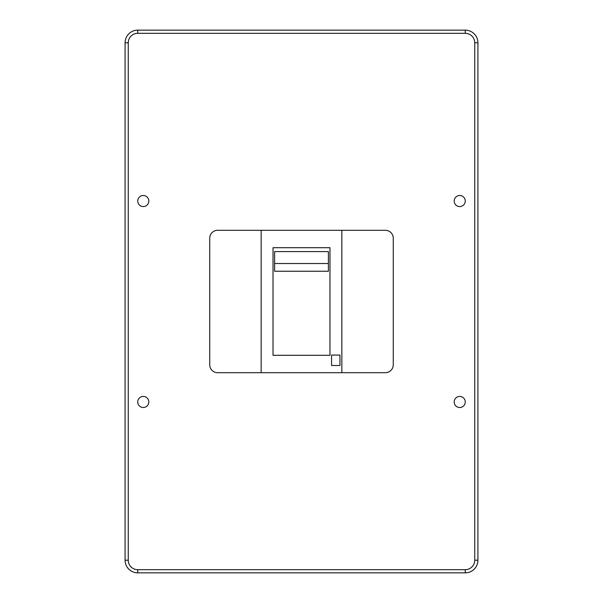 <?xml version="1.0" encoding="UTF-8"?>
<svg xmlns="http://www.w3.org/2000/svg" width="603" height="603" viewBox="0 0 603 603"><rect width="100%" height="100%" fill="white"/><g stroke="black" fill="none" stroke-linecap="round" stroke-linejoin="round"><path stroke-width="0.9" d="M465.26 569.684L465.26 572.85L137.74 572.85A12.655 12.655 0 0 1 125.085 560.195L125.085 42.805A12.655 12.655 0 0 1 137.74 30.15L465.26 30.15A12.655 12.655 0 0 1 477.915 42.805L477.915 560.195A12.655 12.655 0 0 1 465.26 572.85A12.655 12.655 0 0 0 477.915 560.195L474.749 560.195A9.49 9.49 0 0 1 465.26 569.684L137.74 569.684L137.74 572.85A12.655 12.655 0 0 1 125.085 560.195L128.251 560.195L128.251 42.805L125.085 42.805A12.655 12.655 0 0 1 137.74 30.15L137.74 33.316L465.26 33.316L465.26 30.15A12.655 12.655 0 0 1 477.915 42.805L474.749 42.805L474.749 560.195M209.731 238.208L209.731 364.792A7.914 7.914 0 0 0 217.645 372.699L261.152 372.699L261.152 230.301L217.645 230.301A7.914 7.914 0 0 0 209.731 238.208M341.848 230.301L341.848 372.699L385.355 372.699A7.914 7.914 0 0 0 393.269 364.792L393.269 238.208A7.914 7.914 0 0 0 385.355 230.301L261.152 230.301M341.848 372.699L261.152 372.699M273.023 355.295L329.977 355.295L329.977 247.705L273.023 247.705L273.023 355.295M339.949 365.501L339.949 355.061L331.56 355.061L331.56 365.501L339.949 365.501M274.599 263.519L274.599 271.244L328.401 271.244L328.401 263.519L274.599 263.519L274.599 251.602L328.401 251.602L328.401 263.519M454.187 401.967A5.54 5.54 0 0 0 459.72 407.507A5.54 5.54 0 0 0 465.26 401.967A5.54 5.54 0 0 0 459.72 396.435A5.54 5.54 0 0 0 454.187 401.967M454.187 201.033A5.54 5.54 0 0 0 459.72 206.565A5.54 5.54 0 0 0 465.26 201.033A5.54 5.54 0 0 0 459.72 195.493A5.54 5.54 0 0 0 454.187 201.033M137.74 401.967A5.54 5.54 0 0 0 143.28 407.507A5.54 5.54 0 0 0 148.813 401.967A5.54 5.54 0 0 0 143.28 396.435A5.54 5.54 0 0 0 137.74 401.967M137.74 201.033A5.54 5.54 0 0 0 143.28 206.565A5.54 5.54 0 0 0 148.813 201.033A5.54 5.54 0 0 0 143.28 195.493A5.54 5.54 0 0 0 137.74 201.033M137.74 33.316A9.49 9.49 0 0 0 128.251 42.805M128.251 560.195A9.49 9.49 0 0 0 137.74 569.684M474.749 42.805A9.49 9.49 0 0 0 465.26 33.316"/></g></svg>
